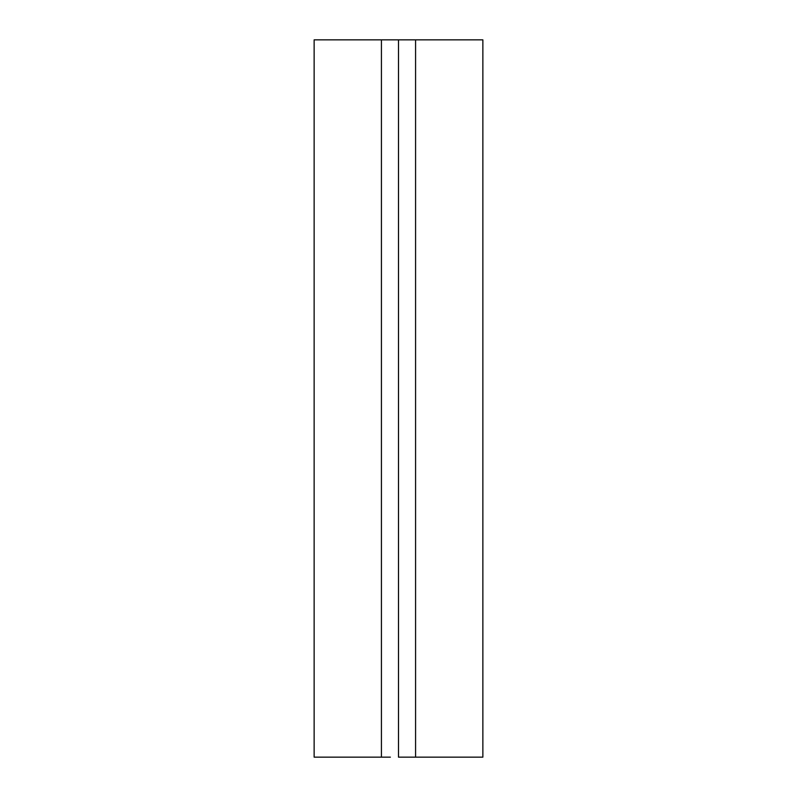 <?xml version="1.0" encoding="UTF-8"?>
<svg xmlns="http://www.w3.org/2000/svg" width="797" height="797" viewBox="0 0 797 797"><rect width="100%" height="100%" fill="white"/><g stroke="black" fill="none" stroke-linecap="round" stroke-linejoin="round"><path stroke-width="1.2" d="M390.381 39.85L415.576 39.85L415.576 757.15L398.5 757.15L398.5 39.85L406.619 39.85M390.381 757.15L314.138 757.15L314.138 39.85L314.138 757.15L381.424 757.15L381.424 39.85L314.138 39.85L398.5 39.85L398.5 757.15L406.619 757.15M415.576 39.85L482.862 39.85L415.576 39.85L415.576 757.15L482.862 757.15L482.862 39.85L482.862 757.15L415.576 757.15M381.424 757.15L381.424 39.85"/></g></svg>
